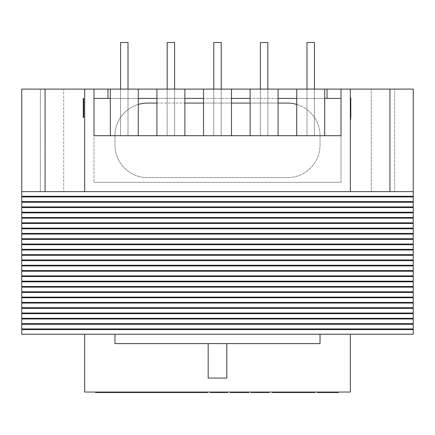 <?xml version="1.0" encoding="UTF-8"?>
<svg xmlns="http://www.w3.org/2000/svg" width="435" height="435" viewBox="0 0 435 435"><rect width="100%" height="100%" fill="white"/><g stroke="black" fill="none" stroke-linecap="round" stroke-linejoin="round"><path stroke-width="0.33" stroke-dasharray="2.17 1.63" d="M413.25 191.634L21.75 191.634L45.055 191.634L21.75 191.634L21.75 196.294L413.25 196.294L413.25 191.634L389.945 191.634L413.25 191.634L413.25 89.099L350.333 89.099L350.333 191.634L84.667 191.634L350.333 191.634L350.333 89.099L341.007 89.099L341.007 182.314L93.993 182.314L341.007 182.314L341.007 135.704L93.993 135.704L93.993 182.314L93.993 89.099L21.75 89.099M138.27 135.704L138.27 89.099L138.27 135.704L138.27 89.099L110.305 89.099L110.305 135.704L324.695 135.704L324.695 89.099L296.73 89.099L324.695 89.099L296.73 89.099L296.73 135.704L324.695 135.704L296.73 135.704L324.695 135.704L324.695 89.099L296.73 89.099L296.73 135.704L296.73 89.099M341.007 135.704L93.993 135.704M84.667 191.634L45.055 191.634L84.667 191.634L84.667 89.099M63.695 89.099L40.395 89.099L63.695 89.099L63.695 191.634L40.395 191.634L63.695 191.634L63.695 89.099M394.605 89.099L371.305 89.099L394.605 89.099L394.605 191.634L394.605 89.099M371.305 191.634L394.605 191.634L371.305 191.634L371.305 89.099L371.305 191.634M40.395 191.634L40.395 89.099L40.395 191.634M350.333 191.634L350.333 89.099M221.23 89.099L221.23 135.704L221.23 89.099L221.23 135.704L213.77 135.704L221.23 135.704L221.23 42.489L213.77 42.489L221.23 42.489L213.77 42.489L213.77 135.704L221.23 135.704L213.77 135.704L221.23 135.704L213.77 135.704L213.77 89.099L213.77 135.704L221.23 135.704L213.77 135.704L213.77 89.099L221.23 89.099L213.77 89.099M267.835 89.099L267.835 135.704L267.835 89.099L267.835 135.704L260.38 135.704L267.835 135.704L267.835 42.489L260.38 42.489L267.835 42.489L260.38 42.489L260.38 135.704L267.835 135.704L260.38 135.704L267.835 135.704L260.38 135.704L260.38 89.099L260.38 135.704L267.835 135.704L260.38 135.704L260.38 89.099L267.835 89.099L260.38 89.099M128.015 89.099L128.015 135.704L128.015 89.099L128.015 135.704L120.555 135.704L128.015 135.704L128.015 42.489L120.555 42.489L128.015 42.489L120.555 42.489L120.555 135.704L128.015 135.704L120.555 135.704L128.015 135.704L120.555 135.704L120.555 89.099L120.555 135.704L128.015 135.704L120.555 135.704L120.555 89.099L128.015 89.099L120.555 89.099M314.445 89.099L314.445 135.704L314.445 89.099L314.445 135.704L306.985 135.704L314.445 135.704L314.445 42.489L306.985 42.489L314.445 42.489L306.985 42.489L306.985 135.704L314.445 135.704L306.985 135.704L314.445 135.704L306.985 135.704L306.985 89.099L306.985 135.704L314.445 135.704L306.985 135.704L306.985 89.099L314.445 89.099L306.985 89.099M174.62 89.099L174.62 135.704L174.62 89.099L174.62 135.704L167.165 135.704L174.62 135.704L174.62 42.489L167.165 42.489L174.62 42.489L167.165 42.489L167.165 135.704L174.62 135.704L167.165 135.704L174.62 135.704L167.165 135.704L167.165 89.099L167.165 135.704L174.62 135.704L167.165 135.704L167.165 89.099L174.62 89.099L167.165 89.099M231.48 89.099L231.48 135.704L203.52 135.704L231.48 135.704L231.48 89.099L203.52 89.099L231.48 89.099L203.52 89.099L203.52 135.704L203.52 89.099L203.52 135.704L231.48 135.704L231.48 89.099L203.52 89.099M250.125 135.704L278.09 135.704L278.09 89.099L250.125 89.099L278.09 89.099L250.125 89.099L250.125 135.704L278.09 135.704L250.125 135.704L250.125 89.099L250.125 135.704L278.09 135.704L278.09 89.099L250.125 89.099M184.875 89.099L184.875 135.704L156.91 135.704L184.875 135.704L184.875 89.099L156.91 89.099L184.875 89.099L156.91 89.099L156.91 135.704L156.91 89.099L156.91 135.704L184.875 135.704L184.875 89.099L156.91 89.099M278.09 135.704L278.09 89.099M231.48 135.704L203.52 135.704M184.875 135.704L156.91 135.704M296.73 135.704L324.695 135.704L324.695 89.099M110.305 135.704L110.305 89.099L138.27 89.099L110.305 89.099L110.305 135.704M114.965 334.249L84.667 334.249L114.965 334.249L114.965 343.574L208.18 343.574L114.965 343.574L114.965 334.249L114.965 343.574L208.18 343.574L208.18 378.064L226.82 378.064L226.82 343.574L320.035 343.574L226.82 343.574L226.82 378.064L226.82 343.574L320.035 343.574L320.035 334.249L320.035 343.574L320.035 334.249L114.965 334.249L320.035 334.249M208.18 378.064L208.18 343.574L208.18 378.064L226.82 378.064M84.667 334.249L84.667 392.044L350.333 392.044L350.333 334.249M21.75 196.941L21.75 201.601L413.25 201.601L413.25 196.941L21.75 196.941M21.75 202.248L21.75 206.908L413.25 206.908L413.25 202.248L21.75 202.248M21.75 207.549L21.75 212.209L413.25 212.209L413.25 207.549L21.75 207.549M21.75 212.856L21.75 217.516L413.25 217.516L413.25 212.856L21.75 212.856M21.75 218.163L21.75 222.823L413.25 222.823L413.25 218.163L21.75 218.163M21.75 223.47L21.75 228.13L413.25 228.13L413.25 223.47L21.75 223.47M21.75 228.777L21.75 233.437L413.25 233.437L413.25 228.777L21.75 228.777M21.75 234.079L21.75 238.744L413.25 238.744L413.25 234.079L21.75 234.079M21.75 239.386L21.75 244.046L413.25 244.046L413.25 239.386L21.75 239.386M21.75 244.693L21.75 249.353L413.25 249.353L413.25 244.693L21.75 244.693M21.75 250L21.75 254.66L413.25 254.66L413.25 250L21.75 250M21.75 255.307L21.75 259.967L413.25 259.967L413.25 255.307L21.75 255.307M21.75 260.614L21.75 265.274L413.25 265.274L413.25 260.614L21.75 260.614M21.75 265.916L21.75 270.581L413.25 270.581L413.25 265.916L21.75 265.916M21.75 271.222L21.75 275.882L413.25 275.882L413.25 271.222L21.75 271.222M21.75 276.529L21.75 281.189L413.25 281.189L413.25 276.529L21.75 276.529M21.75 281.837L21.75 286.496L413.25 286.496L413.25 281.837L21.75 281.837M21.75 287.144L21.75 291.803L413.25 291.803L413.25 287.144L21.75 287.144M21.75 292.45L21.75 297.11L413.25 297.11L413.25 292.45L21.75 292.45M21.75 297.752L21.75 302.412L413.25 302.412L413.25 297.752L21.75 297.752M21.75 303.059L21.75 307.719L413.25 307.719L413.25 303.059L21.75 303.059M21.75 308.366L21.75 313.026L413.25 313.026L413.25 308.366L21.75 308.366M21.75 313.673L21.75 318.333L413.25 318.333L413.25 313.673L21.75 313.673M21.75 318.98L21.75 323.64L413.25 323.64L413.25 318.98L21.75 318.98M21.75 324.282L21.75 328.947L413.25 328.947L413.25 324.282L21.75 324.282M21.75 329.589L21.75 334.249L413.25 334.249L413.25 329.589L21.75 329.589M281.347 392.044L293.658 392.044L281.347 392.044M293.658 392.044L293.658 392.511L290.759 392.511L290.759 392.044L290.759 392.511L280.847 392.511L280.847 392.044M272.68 392.044L272.68 392.511L275.475 392.511L275.475 392.044L275.366 392.511L275.366 392.044L275.366 392.511L280.847 392.511M272.653 392.044L272.68 392.511M272.223 392.511L272.239 392.044L272.234 392.511L272.272 392.044L272.272 392.511L272.653 392.511M272.479 392.044L272.424 392.511M204.793 392.044L200.524 392.044L204.793 392.044L204.793 392.511L200.524 392.511L204.793 392.511L204.793 392.044M195.957 392.044L200.524 392.044L191.976 392.044L200.524 392.511L195.957 392.511M189.073 392.044L189.073 392.511L191.976 392.511L191.976 392.044L191.862 392.511L207.691 392.511L207.691 392.044L189.073 392.044L191.976 392.044L191.976 392.511L191.976 392.044L207.691 392.044M191.862 392.044L191.862 392.511M192.226 392.044L192.226 392.511L192.226 392.044M151.668 392.044L151.777 392.511L145.1 392.511L151.777 392.511L151.777 392.044L145.1 392.044L151.668 392.044L151.668 392.511M149.129 392.044L149.129 392.511M148.373 392.044L148.373 392.511M145.333 392.044L145.333 392.511M145.328 392.044L145.328 392.511M145.105 392.044L145.1 392.511M126.656 392.044L126.656 392.511L139.265 392.511L139.265 392.044L139.265 392.511L140.239 392.511L140.239 392.044L140.239 392.511L148.444 392.511L148.444 392.044L170.292 392.044L126.656 392.044L148.444 392.044L148.438 392.511L189.013 392.511L189.013 392.044L166.725 392.044L179.291 392.044L179.291 392.511L179.291 392.044L189.013 392.044M150.091 392.511L154.468 392.511L150.091 392.511L150.091 392.044M164.707 392.511L162.059 392.511L166.143 392.511L164.707 392.511L164.707 392.044M166.143 392.044L166.143 392.511M162.059 392.044L162.059 392.511M170.292 392.044L170.292 392.511M169.487 392.044L169.487 392.511M157.633 392.044L157.633 392.511L157.633 392.044M156.665 392.044L156.665 392.511L156.665 392.044M130.783 392.044L130.783 392.511L134.855 392.511L134.855 392.044L134.855 392.511L126.656 392.511M137.014 392.044L130.93 392.044L130.93 392.511L139.156 392.511L130.783 392.511M146.785 392.511L142.414 392.511L146.785 392.511L146.785 392.044M146.535 392.044L146.535 392.511M142.414 392.044L142.414 392.511L142.414 392.044M216.26 392.044L227.701 392.044L210.181 392.044L224.025 392.044L213.063 392.044L216.26 392.044L216.26 392.511L227.701 392.511L227.701 392.044M213.063 392.044L213.063 392.511L216.26 392.511M213.117 392.044L213.063 392.511M213.199 392.044L213.117 392.511M215.983 392.044L215.983 392.511L213.199 392.511M210.181 392.511L224.025 392.511L224.025 392.044L224.025 392.511L215.983 392.511M224.803 392.044L224.803 392.511M224.884 392.044L224.884 392.511M224.15 392.044L224.15 392.511M299.095 392.044L312.167 392.044L299.095 392.044L299.095 392.511L315.081 392.511L299.079 392.511L299.079 392.044L315.081 392.044L296.181 392.044L315.081 392.044L315.081 392.511L315.081 392.044L299.079 392.044L299.079 392.511M312.167 392.044L312.167 392.511M312.183 392.044L312.183 392.511L312.183 392.044M315.081 392.044L315.081 392.511L293.658 392.511M296.181 392.044L296.181 392.511M257.172 392.044L269.325 392.044L252.403 392.044L269.276 392.044L253.746 392.044L257.172 392.044L257.172 392.511L269.325 392.511M269.276 392.044L269.276 392.511L253.746 392.511L253.746 392.044L253.746 392.511L257.172 392.511M269.211 392.044L269.276 392.511M250.854 392.044L252.398 392.044L250.854 392.044L250.854 392.511L269.211 392.511M176.392 392.044L176.392 392.511L176.392 392.044M166.725 392.044L166.725 392.511M135.008 392.044L135.008 392.511L130.93 392.511L130.93 392.044L135.008 392.044L95.526 392.044L120.653 392.044L113.97 392.044L120.653 392.511L117.309 392.511M113.97 392.044L113.97 392.511L113.97 392.044M114.198 392.044L114.198 392.511L114.198 392.044M117.243 392.044L117.243 392.511M117.358 392.044L117.358 392.511M117.994 392.044L117.994 392.511M120.424 392.044L120.424 392.511M120.43 392.044L120.43 392.511M120.49 392.044L120.49 392.511M120.647 392.044L120.647 392.511L120.653 392.044M125.791 392.044L125.791 392.511L135.008 392.511M118.962 392.044L118.962 392.511L125.791 392.511M119.217 392.044L118.962 392.511M123.333 392.044L123.333 392.511L119.217 392.511M123.165 392.044L123.333 392.511M123.094 392.044L123.165 392.511M117.466 392.044L117.466 392.511L123.094 392.511M117.455 392.044L117.466 392.511M111.523 392.044L111.523 392.511L111.523 392.044L111.534 392.511L116.825 392.511L116.825 392.044L116.825 392.511L117.455 392.511M111.289 392.044L111.523 392.511M115.405 392.044L115.405 392.511L111.289 392.511M115.656 392.044L115.405 392.511M108.859 392.044L108.859 392.511L115.656 392.511M108.38 392.044L108.38 392.511L108.859 392.511M104.971 392.044L104.971 392.511L108.38 392.511M104.764 392.044L104.971 392.511M99.653 392.044L99.653 392.511L104.764 392.511M95.526 392.511L103.72 392.511L103.72 392.044L103.72 392.511L99.653 392.511M103.427 392.044L103.427 392.511M108.13 392.044L108.13 392.511M109.103 392.044L109.103 392.511M117.309 392.044L125.536 392.044L125.536 392.511M125.536 392.044L126.503 392.044L126.503 392.511M126.503 392.044L137.009 392.044M134.616 392.044L134.616 392.511M126.253 392.044L126.253 392.511M230.169 392.044L230.169 392.511L233.068 392.511L233.068 392.044L230.169 392.044L245.938 392.044L245.938 392.511L248.836 392.511L248.836 392.044L233.068 392.044L233.068 392.511L245.938 392.511L245.938 392.044L248.836 392.044M233.068 392.044L233.068 392.511M245.938 392.044L245.938 392.511M323.482 392.044L333.775 392.044L322.977 392.044L323.482 392.044L323.482 392.511L333.775 392.511L323.482 392.511M322.977 392.044L323.053 392.511L317.284 392.511L326.37 392.511L317.082 392.511M317.284 392.511L323.624 392.511L320.524 392.511L323.053 392.511L323.053 392.044L317.082 392.044L323.058 392.044L320.524 392.044L323.053 392.044L322.977 392.511M333.775 392.044L333.775 392.511L333.775 392.044M326.005 392.044L326.005 392.511M323.868 392.044L338.338 392.044L323.868 392.044M336.674 392.044L336.674 392.511M338.338 392.044L338.338 392.511L317.371 392.511L317.371 392.044M320.155 392.511L320.182 392.044L320.138 392.511M93.993 89.099L93.993 98.419L93.993 89.099L341.007 89.099L341.007 98.419L341.007 89.099M138.27 89.099L110.305 89.099M107.972 89.099L107.972 98.419L93.993 98.419M107.972 98.419L327.028 98.419L327.028 89.099M324.695 98.419L296.73 98.419M278.09 98.419L250.125 98.419M231.48 98.419L203.52 98.419M184.875 98.419L156.91 98.419M138.27 98.419L110.305 98.419M341.007 98.419L327.028 98.419M296.73 104.438A32.625 32.625 0 0 1 320.035 135.704L320.035 145.024A32.625 32.625 0 0 1 287.41 177.649A32.625 32.625 0 0 0 320.035 145.024L320.035 135.704A32.625 32.625 0 0 0 287.41 103.079L147.59 103.079A32.625 32.625 0 0 0 114.965 135.704A32.625 32.625 0 0 1 138.27 104.438M287.41 177.649L147.59 177.649A32.625 32.625 0 0 1 114.965 145.024L114.965 135.704L114.965 145.024A32.625 32.625 0 0 0 147.59 177.649L287.41 177.649M156.91 103.079L184.875 103.079M203.52 103.079L231.48 103.079M250.125 103.079L278.09 103.079M83.737 103.943L83.737 117.249L83.737 98.538L83.737 103.943L83.27 103.943L83.27 98.538L83.27 117.249L83.27 103.943M83.737 103.737L83.27 103.737M83.737 101.306L83.27 101.306M83.737 100.42L83.27 100.42M83.737 101.67L83.27 101.67M83.737 104.976L83.27 104.976M83.737 108.065L83.27 108.065M83.737 109.196L83.27 109.196M83.737 108.696L83.27 108.696M83.737 107.391L83.27 107.391M83.737 107.668L83.27 107.668M83.737 117.243L83.27 117.243M83.737 117.249L83.27 117.249M83.737 115.063L83.27 115.063L83.737 115.057M83.737 110.05L83.27 110.05M83.737 111.219L83.27 111.219M83.737 109.528L83.27 109.528M83.737 105.178L83.27 105.178M83.737 100.806L83.27 100.806M83.737 98.538L83.27 98.538M83.737 99.963L83.27 99.963M83.737 102.557L83.737 108.864L83.737 102.557L83.27 102.557L83.27 108.864L83.27 102.557M83.737 104.813L83.27 104.813M83.737 100.915L83.27 100.915M83.737 100.36L83.27 100.36M83.737 101.54L83.27 101.54M83.737 104.726L83.27 104.726M83.737 107.766L83.27 107.766M83.737 108.864L83.27 108.864M83.737 107.739L83.27 107.739M83.737 117.515L83.737 112.714L83.27 112.714L83.27 117.515M83.737 112.904L83.27 112.904M83.737 112.714L83.737 114.666L83.27 114.666L83.27 112.714M83.737 114.666L83.737 115.634L83.27 115.634L83.27 114.666M83.737 115.634L83.737 115.014L83.27 115.014L83.27 115.634M83.737 115.014L83.737 112.703L83.27 112.703L83.27 115.014M83.737 112.703L83.737 108.386L83.27 108.386L83.27 112.703M83.737 108.386L83.737 110.267L83.27 110.267L83.27 108.386M83.737 110.267L83.737 110.892L83.27 110.892L83.27 110.267M83.737 110.892L83.737 109.228L83.27 109.228L83.27 110.892M83.737 109.228L83.737 104.878L83.27 104.878L83.27 109.228M83.737 104.878L83.737 101.616L83.27 101.616L83.27 104.878M83.737 101.616L83.737 99.294L83.27 99.294L83.27 101.616M83.737 99.294L83.737 98.479M83.27 98.479L83.27 99.294M83.737 116.303L83.27 116.303M350.333 112.997L350.795 112.997L350.795 98.413L350.333 98.413L350.333 117.129L350.333 98.408L350.795 98.408L350.795 117.097L350.795 98.06M350.333 111.425L350.795 111.425L350.795 112.997M350.333 110.251L350.795 110.251L350.795 111.425M350.333 112.464L350.795 112.464L350.795 110.251M350.333 114.639L350.795 114.639L350.795 112.464M350.795 117.129L350.795 114.639M350.333 99.941L350.333 115.199L350.333 101.464L350.795 101.464L350.795 99.941L350.795 101.464L350.333 101.458L350.333 99.941L350.795 99.941M350.333 112.904L350.333 98.06L350.333 107.586L350.795 107.581L350.333 107.586L350.333 112.904L350.795 112.904M350.333 107.559L350.795 107.559M350.333 113.682L350.795 113.682M350.333 115.199L350.795 115.199M350.333 113.872L350.795 113.872M350.333 116.009L350.795 116.009M350.333 100.001L350.795 100.001M350.333 115.949L350.333 101.366L350.795 101.366L350.795 120.087L350.795 101.366L350.333 101.366L350.333 115.949L350.795 115.949M350.333 114.372L350.795 114.372M350.333 113.192L350.795 113.192M350.333 115.405L350.795 115.405M350.333 117.591L350.795 117.591M350.333 120.087L350.795 120.087L350.333 120.087M289.221 392.044L289.221 392.511L289.221 392.044L286.399 392.044L286.399 392.511L286.399 392.044L297.518 392.044L297.518 392.511L297.518 392.044L289.221 392.044M294.696 392.044L294.696 392.511L294.696 392.044M332.726 392.511L328.757 392.511L332.726 392.511L332.726 392.044L334.901 392.044L334.901 392.511L334.901 392.044L332.22 392.044L332.22 392.511L332.22 392.044L328.757 392.044L331.035 392.044L331.035 392.511M328.757 392.044L328.757 392.511L328.757 392.044M331.035 392.044L332.726 392.044M319.752 392.044L319.752 392.511M320.345 392.044L320.345 392.511L320.345 392.044M318.061 392.044L318.061 392.511M319.507 392.044L319.507 392.511M321.596 392.044L321.596 392.511M324.76 392.044L324.76 392.511M325.744 392.044L325.744 392.511M323.732 392.044L323.732 392.511M325.652 392.044L325.652 392.511M326.37 392.044L326.37 392.511M325.027 392.044L325.027 392.511M321.677 392.044L321.677 392.511M318.534 392.044L318.534 392.511M319.676 392.044L319.676 392.511M321.661 392.044L321.661 392.511M323.624 392.044L323.08 392.044L323.058 392.511L323.08 392.044L323.624 392.044L323.624 392.511M321.753 392.044L321.753 392.511M320.524 392.044L320.524 392.511M320.823 392.044L320.823 392.511M322.482 392.044L322.482 392.511M322.634 392.044L322.634 392.511M321.519 392.044L321.519 392.511M310.998 392.511L307.028 392.511L310.998 392.511L310.998 392.044L313.173 392.044L313.173 392.511L313.173 392.044L310.492 392.044L310.492 392.511L310.492 392.044L307.028 392.044L309.307 392.044L309.307 392.511M307.028 392.044L307.028 392.511L307.028 392.044M309.307 392.044L310.998 392.044M305.343 392.511L300.079 392.511L305.343 392.511L305.343 392.044L305.343 392.511M300.079 392.044L300.079 392.511L300.079 392.044L305.343 392.044L300.079 392.044L300.058 392.511M280.401 392.511L273.43 392.511L284.539 392.511L280.401 392.511L280.401 392.044L280.401 392.511M284.539 392.044L284.539 392.511L284.539 392.044L277.579 392.044L277.579 392.511L277.579 392.044L273.43 392.044L273.43 392.511L273.43 392.044L284.539 392.044M389.945 191.634L389.945 89.099M45.055 191.634L45.055 89.099M278.101 392.044L278.101 392.511M276.084 392.044L276.084 392.511M275.393 392.044L275.393 392.511M275.442 392.044L275.442 392.511M203.776 392.044L203.776 392.511M203.749 392.044L203.749 392.511M200.524 392.044L200.524 392.511L200.524 392.044M192.944 392.044L192.944 392.511M192.879 392.044L192.879 392.511M195.924 392.044L195.924 392.511M206.163 392.044L206.163 392.511M201.247 392.044L201.247 392.511M195.69 392.044L195.69 392.511M151.619 392.044L151.619 392.511M151.559 392.044L151.559 392.511M148.694 392.044L148.694 392.511M146.068 392.044L146.068 392.511M145.643 392.044L145.643 392.511M145.159 392.044L145.159 392.511M150.352 392.044L150.352 392.511M165.931 392.044L165.931 392.511M168.28 392.044L168.28 392.511M166.877 392.044L166.877 392.511M134.806 392.044L134.806 392.511L134.796 392.044M133.349 392.044L133.349 392.511M127.433 392.044L127.433 392.511M134.953 392.044L134.953 392.511M136.101 392.044L136.101 392.511M154.463 392.044L154.463 392.511M221.768 392.044L221.768 392.511M213.476 392.044L213.476 392.511M213.422 392.044L213.422 392.511M214.118 392.044L214.118 392.511M223.601 392.044L223.601 392.511M217.832 392.044L217.832 392.511M214.787 392.044L214.787 392.511M299.965 392.044L299.965 392.511M311.297 392.044L311.297 392.511M308.785 392.044L308.785 392.511M302.303 392.044L302.303 392.511M302.591 392.044L302.591 392.511M309.328 392.044L309.328 392.511M311.503 392.044L311.503 392.511M313.912 392.044L313.912 392.511M309.617 392.044L309.617 392.511M302.673 392.044L302.673 392.511M254.622 392.044L254.622 392.511M254.671 392.044L254.671 392.511M257.031 392.044L257.031 392.511M257.003 392.044L257.003 392.511M252.398 392.044L252.398 392.511M114.024 392.044L114.024 392.511M114.514 392.044L114.514 392.511M114.938 392.044L114.938 392.511M117.559 392.044L117.559 392.511M120.533 392.044L120.533 392.511M123.214 392.044L123.214 392.511M119.881 392.044L119.881 392.511M118.728 392.044L118.728 392.511M112.36 392.044L112.36 392.511M111.882 392.044L111.882 392.511M111.344 392.044L111.344 392.511M103.824 392.044L103.824 392.511M133.572 392.044L133.572 392.511M324.396 392.044L324.396 392.511M328.376 392.044L328.376 392.511M272.495 392.044L272.495 392.511M320.209 392.044L320.209 392.511"/><path stroke-width="0.65" d="M93.993 135.704L341.007 135.704L341.007 89.099L413.25 89.099L413.25 196.294L21.75 196.294L21.75 89.099L93.993 89.099L93.993 135.704L110.305 135.704L110.305 89.099L138.27 89.099L138.27 135.704M296.73 135.704L296.73 89.099L324.695 89.099L324.695 135.704L341.007 135.704M84.667 191.634L84.667 89.099M350.333 191.634L350.333 89.099M413.25 191.634L21.75 191.634L21.75 89.099M260.38 89.099L260.38 42.489L267.835 42.489L267.835 89.099M120.555 89.099L120.555 42.489L128.015 42.489L128.015 89.099M306.985 89.099L306.985 42.489L314.445 42.489L314.445 89.099M213.77 89.099L213.77 42.489L221.23 42.489L221.23 89.099M167.165 89.099L167.165 42.489L174.62 42.489L174.62 89.099M278.09 135.704L278.09 89.099L231.48 89.099L231.48 135.704M250.125 135.704L250.125 89.099M203.52 135.704L203.52 89.099L231.48 89.099M184.875 135.704L184.875 89.099L138.27 89.099M156.91 135.704L156.91 89.099M114.965 334.249L114.965 343.574L208.18 343.574L208.18 378.064L226.82 378.064L226.82 343.574L208.18 343.574M320.035 334.249L320.035 343.574L226.82 343.574M350.333 334.249L350.333 392.044L84.667 392.044L84.667 334.249M21.75 196.941L21.75 201.601L413.25 201.601L413.25 196.941L21.75 196.941M21.75 202.248L21.75 206.908L413.25 206.908L413.25 202.248L21.75 202.248M21.75 207.549L21.75 212.209L413.25 212.209L413.25 207.549L21.75 207.549M21.75 212.856L21.75 217.516L413.25 217.516L413.25 212.856L21.75 212.856M21.75 218.163L21.75 222.823L413.25 222.823L413.25 218.163L21.75 218.163M21.75 223.47L21.75 228.13L413.25 228.13L413.25 223.47L21.75 223.47M21.75 228.777L21.75 233.437L413.25 233.437L413.25 228.777L21.75 228.777M21.75 234.079L21.75 238.744L413.25 238.744L413.25 234.079L21.75 234.079M21.75 239.386L21.75 244.046L413.25 244.046L413.25 239.386L21.75 239.386M21.75 244.693L21.75 249.353L413.25 249.353L413.25 244.693L21.75 244.693M21.75 250L21.75 254.66L413.25 254.66L413.25 250L21.75 250M21.75 255.307L21.75 259.967L413.25 259.967L413.25 255.307L21.75 255.307M21.75 260.614L21.75 265.274L413.25 265.274L413.25 260.614L21.75 260.614M21.75 265.916L21.75 270.581L413.25 270.581L413.25 265.916L21.75 265.916M21.75 271.222L21.75 275.882L413.25 275.882L413.25 271.222L21.75 271.222M21.75 276.529L21.75 281.189L413.25 281.189L413.25 276.529L21.75 276.529M21.75 281.837L21.75 286.496L413.25 286.496L413.25 281.837L21.75 281.837M21.75 287.144L21.75 291.803L413.25 291.803L413.25 287.144L21.75 287.144M21.75 292.45L21.75 297.11L413.25 297.11L413.25 292.45L21.75 292.45M21.75 297.752L21.75 302.412L413.25 302.412L413.25 297.752L21.75 297.752M21.75 303.059L21.75 307.719L413.25 307.719L413.25 303.059L21.75 303.059M21.75 308.366L21.75 313.026L413.25 313.026L413.25 308.366L21.75 308.366M21.75 313.673L21.75 318.333L413.25 318.333L413.25 313.673L21.75 313.673M21.75 318.98L21.75 323.64L413.25 323.64L413.25 318.98L21.75 318.98M21.75 324.282L21.75 328.947L413.25 328.947L413.25 324.282L21.75 324.282M21.75 329.589L21.75 334.249L413.25 334.249L413.25 329.589L21.75 329.589M293.658 392.044L293.658 392.511L272.223 392.511L272.223 392.044M272.25 392.044L272.25 392.511L272.25 392.044M272.348 392.044L272.348 392.511M272.37 392.044L272.37 392.511M189.073 392.044L189.073 392.511L207.691 392.511L207.691 392.044M156.915 392.044L156.915 392.511L137.014 392.511L137.014 392.044M157.383 392.044L157.383 392.511L156.915 392.511M162.059 392.044L162.059 392.511L157.383 392.511M166.725 392.044L166.725 392.511L162.059 392.511M139.548 392.044L139.548 392.511M139.961 392.044L139.961 392.511M142.414 392.044L142.414 392.511M142.653 392.044L142.653 392.511L142.658 392.044M147.954 392.044L147.954 392.511M148.672 392.044L148.672 392.511M154.229 392.044L154.229 392.511M154.294 392.044L154.294 392.511M154.349 392.044L154.349 392.511M154.468 392.044L154.468 392.511M210.181 392.044L210.181 392.511L210.208 392.044L210.208 392.511L227.701 392.511L227.701 392.044M315.081 392.044L315.081 392.511L296.181 392.511L296.181 392.044M250.854 392.044L250.854 392.511L269.287 392.511L269.287 392.044M269.325 392.044L269.287 392.511M189.013 392.044L189.013 392.511L166.725 392.511M95.526 392.044L95.526 392.511L103.427 392.511L103.427 392.044M108.13 392.044L108.13 392.511L103.427 392.511M109.103 392.044L109.103 392.511L108.13 392.511M117.309 392.044L117.309 392.511L109.103 392.511M125.536 392.044L125.536 392.511L117.309 392.511M126.503 392.044L126.503 392.511L125.536 392.511M137.009 392.511L126.503 392.511M139.156 392.044L139.156 392.511M230.169 392.044L230.169 392.511L233.068 392.511L233.068 392.044M245.938 392.044L245.938 392.511L233.068 392.511M248.836 392.044L248.836 392.511L245.938 392.511M336.674 392.044L336.674 392.511L320.155 392.511L320.155 392.044M338.338 392.044L338.338 392.511L336.674 392.511M317.371 392.044L317.371 392.511L319.97 392.511L319.97 392.044M93.993 98.419L107.972 98.419L107.972 89.099L93.993 89.099M341.007 89.099L324.695 89.099M296.73 89.099L278.09 89.099M203.52 89.099L184.875 89.099M110.305 89.099L107.972 89.099M327.028 89.099L327.028 98.419L341.007 98.419M327.028 98.419L324.695 98.419M296.73 98.419L278.09 98.419M250.125 98.419L231.48 98.419M203.52 98.419L184.875 98.419M156.91 98.419L138.27 98.419M110.305 98.419L107.972 98.419M278.09 103.079L287.41 103.079A32.625 32.625 0 0 1 296.73 104.438M138.27 104.438A32.625 32.625 0 0 1 147.59 103.079L156.91 103.079M184.875 103.079L203.52 103.079M231.48 103.079L250.125 103.079M83.737 100.556L83.737 98.479L83.27 98.479L83.27 100.556L83.737 100.556L83.737 107.483L83.27 107.483L83.27 100.556M83.737 107.483L83.737 115.357L83.27 115.357L83.27 107.483M83.737 115.357L83.737 117.515L83.27 117.515L83.27 115.357M350.333 117.129L350.795 117.129L350.333 117.124M350.333 117.097L350.795 117.124M350.333 116.482L350.795 116.482L350.795 117.097M350.333 114.737L350.795 114.737L350.795 116.482M350.333 111.964L350.795 111.964L350.795 114.737M350.333 107.554L350.795 107.554L350.795 111.964M350.333 102.258L350.795 102.258L350.795 107.554M350.333 99.147L350.795 99.147L350.795 102.258M350.333 98.06L350.795 98.06L350.795 99.147M293.658 392.511L296.181 392.511M317.082 392.044L317.371 392.511M317.284 392.044L317.284 392.511M389.945 191.634L389.945 89.099M45.055 191.634L45.055 89.099M275.882 392.044L275.882 392.511M281.347 392.044L281.347 392.511M272.424 392.044L272.424 392.511M272.479 392.044L272.479 392.511L272.479 392.044M272.821 392.044L272.821 392.511M191.726 392.044L191.726 392.511M195.69 392.044L195.69 392.511M201.247 392.044L201.247 392.511M206.261 392.044L206.261 392.511M142.473 392.044L142.473 392.511M143.012 392.044L143.012 392.511M143.49 392.044L143.49 392.511M149.863 392.044L149.863 392.511M151.01 392.044L151.01 392.511M210.404 392.044L210.404 392.511M211.633 392.044L211.633 392.511M215.733 392.044L215.733 392.511M221.953 392.044L221.953 392.511M226.347 392.044L226.347 392.511M297.855 392.044L297.855 392.511M302.619 392.044L302.619 392.511M308.589 392.044L308.589 392.511M313.423 392.044L313.423 392.511M252.403 392.044L252.403 392.511M257.172 392.044L257.172 392.511M96.298 392.044L96.298 392.511M102.214 392.044L102.214 392.511M103.677 392.044L103.677 392.511M135.753 392.044L135.753 392.511M137.15 392.044L137.15 392.511M138.357 392.044L138.357 392.511M321.041 392.044L321.041 392.511M323.868 392.044L323.868 392.511M320.138 392.044L320.138 392.511M210.208 392.044L210.208 392.511"/></g></svg>
